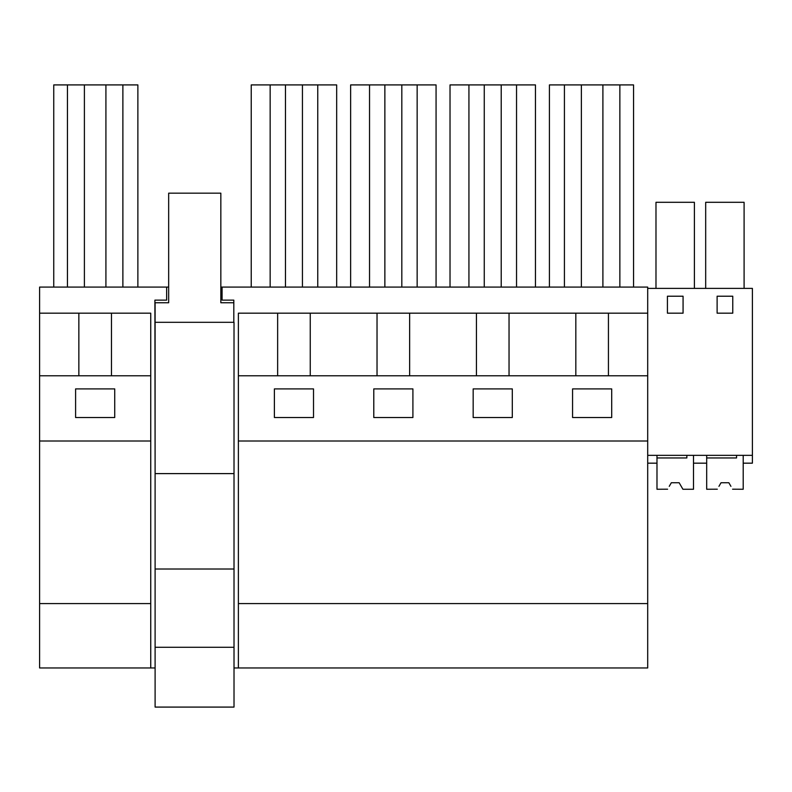 <?xml version="1.0" encoding="UTF-8"?>
<svg xmlns="http://www.w3.org/2000/svg" width="792" height="792" viewBox="0 0 792 792"><rect width="100%" height="100%" fill="white"/><g stroke="black" fill="none" stroke-linecap="round" stroke-linejoin="round"><path stroke-width="1.19" d="M78.854 313.177L39.6 313.177L39.6 603.583L150.737 603.583L150.737 313.177L78.854 313.177L78.854 375.784M111.464 375.784L111.464 313.177M137.877 287.08L137.877 84.912L53.747 84.912L53.747 287.08M67.439 287.08L67.439 84.912M122.879 287.08L122.879 84.912M105.92 287.08L105.92 84.912M84.397 287.08L84.397 84.912M75.596 417.523L75.596 388.902L114.731 388.902L114.731 417.523L75.596 417.523M39.6 313.177L39.6 287.08L166.647 287.08L166.647 300.128L154.905 300.128L155.103 472.309M155.103 667.963L39.6 667.963L39.6 603.583M220.839 287.08L647.698 287.08L647.698 288.387L752.4 288.387L752.4 463.172L743.203 463.172L743.203 455.351L743.203 489.258L732.58 489.199M168.666 287.08L166.647 287.08M222.077 287.08L222.077 300.128L233.818 300.128L233.818 322.304M234.016 667.963L647.698 667.963L647.698 603.583L238.382 603.583L238.382 667.963M39.6 375.784L150.737 375.784M39.6 441.005L150.737 441.005M150.737 667.963L150.737 603.583M509.038 375.784L509.038 313.177L647.698 313.177L647.698 288.387M238.382 375.784L647.698 375.784L647.698 441.005L238.382 441.005L238.382 313.177L509.038 313.177M575.824 375.784L575.824 313.177M611.701 417.523L611.701 388.902L572.567 388.902L572.567 417.523L611.701 417.523M473.171 417.523L473.171 388.902L512.305 388.902L512.305 417.523L473.171 417.523M274.388 417.523L313.513 417.523L313.513 388.902L274.388 388.902L274.388 417.523M373.784 417.523L412.909 417.523L412.909 388.902L373.784 388.902L373.784 417.523M608.434 375.784L608.434 313.177M647.698 375.784L647.698 313.177M633.551 287.08L633.551 84.912L549.42 84.912L549.42 287.08M602.9 287.08L602.9 84.912M581.377 287.08L581.377 84.912M564.419 287.08L564.419 84.912M619.859 287.08L619.859 84.912M647.698 441.005L647.698 603.583M238.382 441.005L238.382 603.583M277.645 375.784L277.645 313.177M310.256 375.784L310.256 313.177M336.669 287.08L336.669 84.912L251.232 84.912L251.232 287.08M285.476 287.08L285.476 84.912M270.151 287.08L270.151 84.912M317.76 287.08L317.76 84.912M302.435 287.08L302.435 84.912M377.032 375.784L377.032 313.177M409.642 375.784L409.642 313.177M436.065 287.08L436.065 84.912L350.628 84.912L350.628 287.08M384.863 287.08L384.863 84.912M369.537 287.08L369.537 84.912M417.146 287.08L417.146 84.912M401.821 287.08L401.821 84.912M476.428 375.784L476.428 313.177M535.461 287.08L535.461 84.912L450.024 84.912L450.024 287.08M484.258 287.08L484.258 84.912M468.933 287.08L468.933 84.912M516.542 287.08L516.542 84.912M501.217 287.08L501.217 84.912M669.557 485.803L671.329 482.744L679.15 482.744L682.922 489.258L693.505 489.258L693.505 455.351L693.505 463.172L706.682 463.172L706.682 455.351M700.049 463.172L706.682 463.172M705.682 288.387L705.682 202.297L744.094 202.297L744.094 288.387M717.116 313.177L732.768 313.177L732.768 296.218L717.116 296.218L717.116 313.177M647.698 455.351L752.4 455.351M667.418 296.218L667.418 313.177L683.07 313.177L683.07 296.218L667.418 296.218M655.984 288.387L655.984 202.297L694.396 202.297L694.396 288.387M647.698 463.172L656.984 463.172L656.984 455.351M234.016 473.606L234.016 322.304L155.103 322.304L155.103 707.088L234.016 707.088L234.016 473.606L155.103 473.606M233.818 302.742L220.839 302.742L220.839 193.169L168.666 193.169L168.666 302.742L155.103 302.742L155.103 322.304M155.103 569.012L234.016 569.012M155.103 647.282L234.016 647.282M686.852 455.351L686.852 457.954L656.984 457.954L656.984 489.258L667.597 489.199M681.229 486.337L682.882 489.199M680.922 485.803L679.15 482.744L671.329 482.744L679.15 482.744L671.329 482.744L669.25 486.337M719.255 485.803L721.027 482.744L728.848 482.744L730.927 486.337M736.55 455.351L736.55 457.954L706.682 457.954L706.682 489.258L717.295 489.199M730.62 485.803L728.848 482.744L721.027 482.744L728.848 482.744L721.027 482.744L718.948 486.337"/></g></svg>
